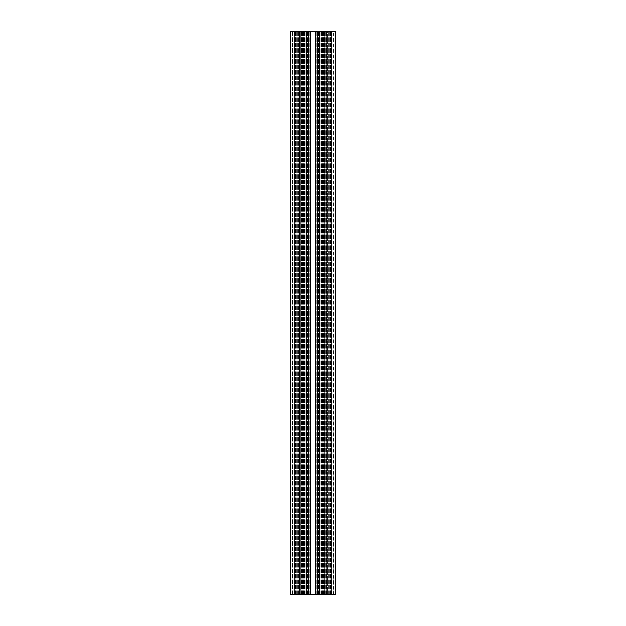 <?xml version="1.0" encoding="UTF-8"?>
<svg xmlns="http://www.w3.org/2000/svg" width="626" height="626" viewBox="0 0 626 626"><rect width="100%" height="100%" fill="white"/><g stroke="black" fill="none" stroke-linecap="round" stroke-linejoin="round"><path stroke-width="0.47" stroke-dasharray="3.13 2.35" d="M324.667 31.3L325.184 31.3L324.667 31.3L324.597 594.7L324.597 31.3L324.597 594.7L325.184 594.7L324.667 594.7L324.667 31.3M309.228 594.7L316.772 594.7L309.228 594.7L309.228 31.3L316.772 31.3L309.228 31.3M316.772 594.7L316.772 31.3M300.91 31.3L310.183 31.3L300.903 31.3L310.183 31.3L300.91 31.3L300.91 594.7L300.801 31.3L300.801 594.7L310.183 594.7L300.903 594.7L310.183 594.7L300.91 594.7L300.903 31.3M333.619 594.7L317.617 594.7L333.955 594.7L333.955 31.3L325.184 31.3L335.536 31.3L317.617 31.3L333.955 31.3L333.619 594.7M327.273 594.7L335.536 594.7L335.536 31.3L290.464 31.3L295.707 31.3L290.464 31.3L290.464 594.7L329.589 594.7L326.615 594.7L327.273 594.7L327.273 31.3L326.615 31.3L327.273 31.3L327.273 594.7M326.169 594.7L324.691 594.7L326.169 594.7L326.169 31.3L326.615 31.3L324.691 31.3L326.169 31.3L326.169 594.7M315.919 594.7L325.199 594.7L315.817 594.7L315.817 31.3L325.199 31.3L315.817 31.3L315.919 594.7M299.705 594.7L292.045 594.7L301.403 594.7L299.705 594.7L299.705 31.3L299.705 594.7M325.09 594.7L325.097 31.3L325.097 594.7M317.617 594.7L317.617 31.3L317.617 594.7M320.997 594.7L320.997 31.3M324.378 594.7L324.378 31.3L324.378 594.7M301.622 594.7L301.622 31.3L301.622 594.7M305.003 594.7L305.003 31.3L305.003 594.7M308.383 594.7L308.383 31.3L308.383 594.7M295.707 594.7L295.707 31.3L295.707 594.7M292.718 594.7L292.718 31.3L292.718 594.7M304.439 594.7L304.439 31.3M290.464 594.7L290.464 31.3L290.464 594.7M335.536 594.7L335.536 31.3L335.536 594.7M330.293 594.7L330.293 31.3L330.293 594.7M333.282 594.7L333.282 31.3M321.561 594.7L321.561 31.3M325.958 594.7L325.958 31.3M333.955 594.7L333.955 31.3L333.955 594.7M292.045 594.7L292.045 31.3L292.045 594.7M300.042 594.7L300.042 31.3M310.183 594.7L310.183 31.3L310.183 594.7M315.817 594.7L315.817 31.3L315.817 594.7M324.691 594.7L324.691 31.3L324.691 594.7M318.744 594.7L318.744 31.3L318.744 594.7M320.715 594.7L320.715 31.3L320.715 594.7M321.279 594.7L321.279 31.3L321.279 594.7M323.924 594.7L323.924 31.3L323.924 594.7M318 594.7L318 31.3L318 594.7M308 594.7L308 31.3L308 594.7M302.076 594.7L302.076 31.3L302.076 594.7M304.721 594.7L304.721 31.3L304.721 594.7M305.285 594.7L305.285 31.3L305.285 594.7M307.256 594.7L307.256 31.3L307.256 594.7M292.154 594.7L292.154 31.3L292.154 594.7M294.58 594.7L294.58 31.3L294.58 594.7M295.425 594.7L295.425 31.3L295.425 594.7M292.999 594.7L292.999 31.3L292.999 594.7M295.535 594.7L295.535 31.3L295.535 594.7M296.411 594.7L296.411 31.3L296.411 594.7M297.773 594.7L297.773 31.3L297.773 594.7M303.579 594.7L303.579 31.3L303.579 594.7M294.971 594.7L294.971 31.3M306.693 594.7L306.693 31.3M310.645 594.7L310.645 31.3M315.355 594.7L315.355 31.3M319.307 594.7L319.307 31.3M331.029 594.7L331.029 31.3M333.846 594.7L333.846 31.3L333.846 594.7M331.42 594.7L331.42 31.3L331.42 594.7M330.575 594.7L330.575 31.3L330.575 594.7M333.001 594.7L333.001 31.3L333.001 594.7M330.465 594.7L330.465 31.3L330.465 594.7M329.589 594.7L329.589 31.3L329.589 594.7M328.227 594.7L328.227 31.3L328.227 594.7M322.421 594.7L322.421 31.3L322.421 594.7M326.295 594.7L326.295 31.3L326.295 594.7M326.615 594.7L326.615 31.3L326.615 594.7M325.184 594.7L325.184 31.3L325.184 594.7M300.816 594.7L300.816 31.3L300.816 594.7M301.333 594.7L301.333 31.3L301.333 594.7M301.309 594.7L301.309 31.3L301.309 594.7M299.831 594.7L299.831 31.3L299.831 594.7M299.385 594.7L299.385 31.3L299.385 594.7M298.727 594.7L298.727 31.3L298.727 594.7M292.381 594.7L292.381 31.3L292.381 594.7M310.081 594.7L310.081 31.3L310.081 594.7M309.886 594.7L309.886 31.3L309.886 594.7M307.076 594.7L307.076 31.3L307.076 594.7M302.64 594.7L302.64 31.3L302.64 594.7M302.155 594.7L302.155 31.3L302.155 594.7M304.854 594.7L304.854 31.3L304.854 594.7M305.965 594.7L305.965 31.3L305.965 594.7M306.302 594.7L306.302 31.3L306.302 594.7M307.71 594.7L307.71 31.3L307.71 594.7M307.945 594.7L307.945 31.3L307.945 594.7M316.114 594.7L316.114 31.3L316.114 594.7M318.924 594.7L318.924 31.3L318.924 594.7M323.36 594.7L323.36 31.3L323.36 594.7M323.845 594.7L323.845 31.3L323.845 594.7M321.146 594.7L321.146 31.3L321.146 594.7M320.035 594.7L320.035 31.3L320.035 594.7M319.698 594.7L319.698 31.3L319.698 594.7M318.29 594.7L318.29 31.3L318.29 594.7M318.055 594.7L318.055 31.3L318.055 594.7M301.403 594.7L301.403 31.3L301.403 594.7M325.199 594.7L325.199 31.3L325.199 594.7"/><path stroke-width="0.94" d="M319.307 594.7L290.464 594.7L290.464 31.3L335.536 31.3L335.536 594.7L319.307 594.7L319.307 31.3M317.617 594.7L317.617 31.3M308.383 594.7L308.383 31.3M315.355 594.7L315.355 31.3M310.645 594.7L310.645 31.3M306.693 594.7L306.693 31.3M294.971 594.7L294.971 31.3M331.029 594.7L331.029 31.3"/></g></svg>
